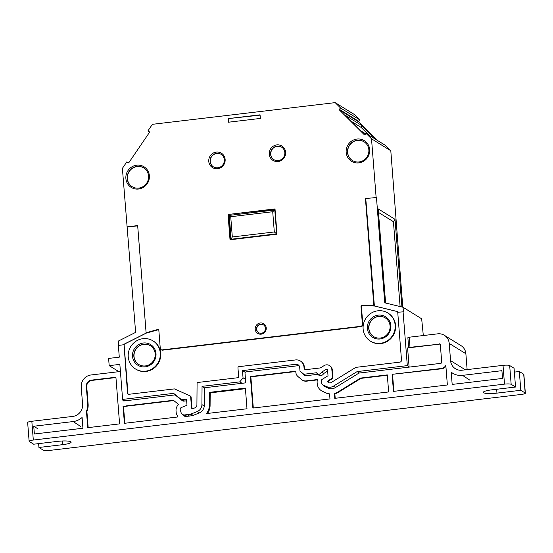 <?xml version="1.0" encoding="UTF-8"?>
<svg xmlns="http://www.w3.org/2000/svg" width="553" height="553" viewBox="0 0 553 553"><rect width="100%" height="100%" fill="white"/><g stroke="black" fill="none" stroke-linecap="round" stroke-linejoin="round"><path stroke-width="0.83" d="M409.109 367.116L407.596 347.934L439.808 344.111A0.919 0.885 121.8 0 1 440.119 344.132M133.847 356.36A11.032 10.583 -58.2 0 0 138.713 364.468A11.032 10.583 -58.2 0 0 150.015 364.24A11.032 10.583 -58.2 0 0 155.199 353.823A11.032 10.583 -58.2 0 0 150.326 345.715A11.032 10.583 -58.2 0 0 139.024 345.943A11.032 10.583 -58.2 0 0 133.847 356.36M150.416 345.77A11.032 10.583 -58.2 0 0 139.156 346.074A11.032 10.583 -58.2 0 0 134.02 356.464A11.032 10.583 -58.2 0 0 138.803 364.524M156.001 353.533A12.131 11.648 121.8 0 1 145.197 366.846A12.131 11.648 121.8 0 1 132.513 356.319A12.131 11.648 121.8 0 1 143.317 343.012A12.131 11.648 121.8 0 1 156.001 353.533M135.547 368.996L135.983 369.266A16.542 15.878 -58.2 0 0 152.939 368.927A16.542 15.878 -58.2 0 0 160.709 353.298A16.542 15.878 -58.2 0 0 153.409 341.139L152.967 340.862A16.542 15.878 -58.2 0 0 136.017 341.201A16.542 15.878 -58.2 0 0 128.241 356.83A16.542 15.878 -58.2 0 0 135.547 368.996A16.542 15.878 -58.2 0 0 152.497 368.657A16.542 15.878 -58.2 0 0 160.273 353.028A16.542 15.878 -58.2 0 0 152.967 340.862M368.727 328.482A11.032 10.583 -58.2 0 0 373.6 336.59A11.032 10.583 -58.2 0 0 384.902 336.369A11.032 10.583 -58.2 0 0 390.079 325.952A11.032 10.583 -58.2 0 0 385.213 317.844A11.032 10.583 -58.2 0 0 373.911 318.065A11.032 10.583 -58.2 0 0 368.727 328.482M385.296 317.899A11.032 10.583 -58.2 0 0 374.042 318.203A11.032 10.583 -58.2 0 0 368.906 328.593A11.032 10.583 -58.2 0 0 373.683 336.646M390.888 325.662A12.131 11.648 121.8 0 1 380.077 338.975A12.131 11.648 121.8 0 1 367.399 328.447A12.131 11.648 121.8 0 1 378.204 315.134A12.131 11.648 121.8 0 1 390.888 325.662M370.427 341.118L370.869 341.388A16.542 15.878 -58.2 0 0 387.819 341.056A16.542 15.878 -58.2 0 0 395.595 325.427A16.542 15.878 -58.2 0 0 388.289 313.261L387.853 312.991A16.542 15.878 -58.2 0 0 370.897 313.33A16.542 15.878 -58.2 0 0 363.127 328.952A16.542 15.878 -58.2 0 0 370.427 341.118A16.542 15.878 -58.2 0 0 387.383 340.779A16.542 15.878 -58.2 0 0 395.153 325.157A16.542 15.878 -58.2 0 0 387.853 312.991M402.784 307.212L390.805 150.762L371.512 138.803L366.121 133.439L364.849 134.766A0.366 0.353 121.8 0 1 364.344 134.78L339.293 109.826A0.366 0.353 121.8 0 1 339.3 109.314L340.572 107.994L335.18 102.63L152.4 124.321L147.955 130.854L149.407 131.849A0.366 0.353 121.8 0 1 149.49 132.354L128.794 162.734A0.366 0.353 121.8 0 1 128.296 162.838L126.837 161.835L122.393 168.368L135.63 332.381L118.356 341.063L118.695 345.362M127.211 178.536A11.032 10.583 -58.2 0 0 132.084 186.644A11.032 10.583 -58.2 0 0 143.386 186.416A11.032 10.583 -58.2 0 0 148.563 175.999A11.032 10.583 -58.2 0 0 143.697 167.891A11.032 10.583 -58.2 0 0 132.395 168.119A11.032 10.583 -58.2 0 0 127.211 178.536M143.787 167.946A11.032 10.583 -58.2 0 0 132.526 168.257A11.032 10.583 -58.2 0 0 127.39 178.64A11.032 10.583 -58.2 0 0 132.167 186.7M347.505 152.393A11.032 10.583 -58.2 0 0 352.372 160.501A11.032 10.583 -58.2 0 0 363.674 160.273A11.032 10.583 -58.2 0 0 368.858 149.856A11.032 10.583 -58.2 0 0 363.992 141.748A11.032 10.583 -58.2 0 0 352.69 141.976A11.032 10.583 -58.2 0 0 347.505 152.393M364.074 141.803A11.032 10.583 -58.2 0 0 352.814 142.114A11.032 10.583 -58.2 0 0 347.678 152.504A11.032 10.583 -58.2 0 0 352.461 160.557M210.099 161.407A7.355 7.058 -58.2 0 0 220.882 166.667A7.355 7.058 -58.2 0 0 221.089 154.315A7.355 7.058 -58.2 0 0 210.099 161.407M221.172 154.37A7.355 7.058 -58.2 0 0 210.271 161.517A7.355 7.058 -58.2 0 0 213.43 166.868M270.597 154.225A7.355 7.058 -58.2 0 0 281.38 159.485A7.355 7.058 -58.2 0 0 281.588 147.133A7.355 7.058 -58.2 0 0 270.597 154.225M281.677 147.188A7.355 7.058 -58.2 0 0 270.776 154.335A7.355 7.058 -58.2 0 0 273.935 159.686M256.537 329.256A4.597 4.41 -58.2 0 0 263.276 332.547A4.597 4.41 -58.2 0 0 263.401 324.825A4.597 4.41 -58.2 0 0 256.537 329.256M263.491 324.881A4.597 4.41 -58.2 0 0 256.71 329.367A4.597 4.41 -58.2 0 0 258.652 332.692M369.66 149.566A12.131 11.648 121.8 0 1 358.856 162.879A12.131 11.648 121.8 0 1 346.171 152.358A12.131 11.648 121.8 0 1 356.982 139.045A12.131 11.648 121.8 0 1 369.66 149.566M285.638 152.248A8.454 8.115 121.8 0 1 278.111 161.524A8.454 8.115 121.8 0 1 269.27 154.19A8.454 8.115 121.8 0 1 276.797 144.914A8.454 8.115 121.8 0 1 285.638 152.248M225.14 159.43A8.454 8.115 121.8 0 1 217.606 168.706A8.454 8.115 121.8 0 1 208.771 161.372A8.454 8.115 121.8 0 1 216.299 152.096A8.454 8.115 121.8 0 1 225.14 159.43M266.235 327.915A5.696 5.468 121.8 0 1 261.161 334.164A5.696 5.468 121.8 0 1 255.203 329.222A5.696 5.468 121.8 0 1 260.283 322.973A5.696 5.468 121.8 0 1 266.235 327.915M149.372 175.709A12.131 11.648 121.8 0 1 138.561 189.022A12.131 11.648 121.8 0 1 125.884 178.501A12.131 11.648 121.8 0 1 136.688 165.188A12.131 11.648 121.8 0 1 149.372 175.709M190.654 396.736A1.106 1.058 -58.2 0 0 190.163 395.927L190.605 396.197A1.106 1.058 -58.2 0 1 191.089 397.013L190.654 396.736L191.518 407.748A1.106 1.058 121.8 0 0 192.942 408.632L195.015 407.803A2.938 2.82 -58.2 0 0 196.916 405.017L197.075 383.561A1.106 1.058 -58.2 0 1 198.057 382.441L237.652 377.747A1.106 1.058 121.8 0 0 238.633 376.538L237.949 367.869A1.106 1.058 -58.2 0 1 238.931 366.66L295.516 359.941A8.088 7.763 121.8 0 1 300.403 361.012L300.839 361.282A8.088 7.763 121.8 0 1 304.413 367.227L304.523 368.595A1.106 1.058 -58.2 0 0 304.897 369.328L304.454 369.051L304.924 369.439A1.106 1.058 121.8 0 0 305.698 369.667L320.339 367.932L324.12 365.609A5.33 5.115 121.8 0 1 329.477 365.561L329.92 365.837A5.33 5.115 121.8 0 1 332.27 369.757L332.885 377.602A1.106 1.058 -58.2 0 1 332.346 378.66L328.738 380.879A1.106 1.058 -58.2 0 0 328.496 382.593M423.315 335.54L421.663 318.798L403.061 307.274L403.42 311.83L397.731 312.245L401.499 360.121A1.839 1.763 121.8 0 1 399.86 362.139L356.25 367.316A1.839 1.763 -58.2 0 0 355.51 367.572L331.282 382.469A2.938 2.82 -58.2 0 1 328.648 382.662L328.364 382.538A1.106 1.058 121.8 0 1 328.302 380.609L328.738 380.879M38.938 447.474L43.321 450.19A5.516 0.94 175.5 0 0 49.977 450.37L521.168 394.455A5.516 0.94 175.5 0 0 525.35 393.204A5.516 0.94 175.5 0 0 525.191 393.003L523.712 374.229L519.329 371.512L520.802 390.287L496.96 393.121A11.032 1.88 -4.5 0 1 483.654 392.754A11.032 1.88 -4.5 0 1 483.336 392.354A11.032 1.88 -4.5 0 1 491.7 389.858L515.541 387.031L514.062 368.25L509.679 365.533L511.159 384.314A5.516 0.94 175.5 0 0 504.502 384.135L33.311 440.05A5.516 0.94 175.5 0 0 29.129 441.294A5.516 0.94 175.5 0 0 29.288 441.494L33.671 444.211L57.519 441.384A11.032 1.88 -4.5 0 1 71.143 442.151A11.032 1.88 -4.5 0 1 62.779 444.647L38.938 447.474L38.634 443.624M351.12 121.211L361.178 127.439L368.982 135.209M183.762 401.139L182.981 400.51M407.872 337.696L409.213 337.212L410.008 347.325L408.667 347.809L407.872 337.696M504.502 384.135L503.023 365.353L462.094 370.206A11.032 10.583 121.8 0 1 455.437 368.754A11.032 10.583 121.8 0 1 450.571 360.639L449.209 343.406A11.032 10.583 -58.2 0 0 444.342 335.291A11.032 10.583 -58.2 0 0 437.679 333.839L409.213 337.212M452.174 384.418L502.525 378.439L501.91 370.683L462.502 375.356A16.272 15.615 121.8 0 1 452.285 372.957A16.272 15.615 121.8 0 1 451.207 372.169L452.174 384.418M334.399 393.508L334.779 398.347L388.641 391.953L387.3 374.899L360.563 378.072L337.931 391.987A13.327 12.795 121.8 0 1 334.399 393.508L334.855 393.791A13.348 12.809 -58.2 0 0 338.381 392.271L361.005 378.363L360.563 378.072M252.873 408.066L329.968 398.92L329.567 393.86A13.327 12.795 121.8 0 1 325.987 392.872L322.544 391.33A9.657 9.263 121.8 0 1 321.252 390.625A9.657 9.263 121.8 0 1 317.222 383.678L317.139 382.593A7.818 7.5 121.8 0 1 317.498 379.538L306.113 380.893A6.346 6.09 121.8 0 1 301.627 379.579L298.005 376.579A6.346 6.09 121.8 0 1 295.862 372.383L295.765 371.187L250.398 376.565L252.873 408.066M361.005 378.363L387.328 375.238M393.453 391.386L447.363 384.985L445.829 365.471A6.346 6.09 121.8 0 1 441.128 368.512L392.112 374.333L393.453 391.386M86.455 411.301L87.747 427.663L119.593 423.881L115.916 377.215L91.452 380.118A5.786 5.558 -58.2 0 0 86.303 386.471L87.657 403.711A16.272 15.615 121.8 0 1 86.455 411.301L86.911 411.577A16.286 15.629 -58.2 0 0 88.114 403.98L86.752 386.741A5.772 5.537 121.8 0 1 91.895 380.409L115.943 377.554M34.362 433.994L82.936 428.236L82.093 417.494A16.272 15.615 121.8 0 1 73.162 421.559L33.754 426.239L34.362 433.994M519.329 371.512L514.366 372.1M523.712 374.229A5.516 0.94 -4.5 0 1 523.871 374.429L525.35 393.204M503.023 365.353A5.516 0.94 -4.5 0 1 509.679 365.533M246.997 408.764L245.373 388.102L209.483 392.36L209.393 405.204A13.327 12.795 121.8 0 1 206.449 413.575L246.997 408.764M439.808 344.111L410.008 347.325M439.365 343.842A0.919 0.885 121.8 0 1 440.326 344.637L441.709 362.153A1.106 1.058 121.8 0 1 440.727 363.362L359.263 373.033A1.106 1.058 -58.2 0 0 358.821 373.185L335.422 387.57A8.088 7.763 121.8 0 1 328.171 388.109L324.729 386.575A4.41 4.237 121.8 0 1 322.828 384.833M327.666 371.305A1.106 1.058 -58.2 0 0 327.037 371.464L323.892 373.399A1.106 1.058 -58.2 0 0 323.498 373.807A3.491 3.353 121.8 0 1 318.155 374.658A1.106 1.058 -58.2 0 0 317.304 374.367L305.705 375.743A1.106 1.058 121.8 0 1 304.924 375.515L301.309 372.515A1.106 1.058 121.8 0 1 300.95 371.872M299.339 366.141A2.938 2.82 -58.2 0 0 297.59 365.768L245.988 371.893A1.106 1.058 -58.2 0 0 245 373.102L245.684 381.77A1.106 1.058 121.8 0 1 244.703 382.98L205.412 387.646A1.106 1.058 -58.2 0 0 204.423 388.759L204.299 405.356A8.088 7.763 121.8 0 1 199.073 413.022L192.347 415.711L186.451 416.409A4.41 4.237 121.8 0 1 182.366 414.342M186.665 400.821A1.106 1.058 -58.2 0 0 186.479 400.828L183.997 401.119A2.571 2.468 121.8 0 1 182.207 400.614L175.405 395.16A1.106 1.058 -58.2 0 0 174.637 394.939L123.99 400.953A1.106 1.058 121.8 0 1 122.835 399.999L122.794 399.529M120.416 371.485L91.051 374.969A11.032 10.583 -58.2 0 0 81.229 387.072L82.584 404.312A11.032 10.583 121.8 0 1 72.761 416.416L31.832 421.268L33.311 440.05M123.07 406.386L124.404 423.315L177.859 416.969L176.69 414.411A6.346 6.09 121.8 0 1 176.158 412.324L176.041 410.886A7.818 7.5 121.8 0 1 178.564 404.409L173.421 400.282L126.208 405.888A6.615 6.353 121.8 0 1 123.07 406.386L123.526 406.662A6.615 6.353 -58.2 0 0 126.596 406.179L126.208 405.888M444.342 335.291L461.008 345.618A11.032 10.583 121.8 0 1 465.875 353.726L467.126 369.611M29.129 441.294L27.65 422.52A5.516 0.94 -4.5 0 1 31.832 421.268M525.191 393.003L520.802 390.287M515.541 387.031L511.159 384.314M37.853 428.81L33.754 426.239M126.596 406.179L173.794 400.579M210.278 392.858L209.483 392.36M253.309 408.017L250.855 376.856L250.398 376.565M250.855 376.856L295.793 371.519M302.125 379.952L302.56 380.243A6.359 6.104 -58.2 0 0 306.549 381.176L317.394 379.89M321.252 390.625L321.687 390.909A9.671 9.283 -58.2 0 0 322.973 391.621L326.422 393.155A13.348 12.809 -58.2 0 0 329.588 394.089M392.112 374.333L441.57 368.803A6.359 6.104 -58.2 0 0 445.891 366.314M123.526 406.662L124.833 423.259M86.911 411.577L88.176 427.614M392.561 374.616L393.881 391.33M334.855 393.791L335.208 398.298M378.473 212.428L393.425 221.691L400.102 306.556M365.436 198.562L376.462 197.511L365.436 198.562L373.869 305.747L362.146 305.263A1.106 1.058 -58.2 0 0 360.998 306.48L362.402 324.3L362.837 324.576A1.839 1.763 -58.2 0 1 361.199 326.588L162.617 350.16A1.839 1.763 -58.2 0 1 161.511 349.911L161.068 349.641A1.839 1.763 -58.2 0 0 162.181 349.883L162.617 350.16M365.789 198.776L374.381 305.968A1.106 1.058 121.8 0 1 374.588 305.996L397.303 311.526A1.106 1.058 121.8 0 1 398.036 312.21M403.061 307.274L384.75 302.816L376.462 197.511M374.222 305.961L373.869 305.747M137.69 225.845L127.342 227.076M161.068 349.641A1.839 1.763 -58.2 0 1 160.259 348.293L158.856 330.473A1.106 1.058 -58.2 0 0 157.536 329.547L146.103 332.775L137.669 225.589L126.996 226.854M146.103 332.775L146.296 333.037A1.106 1.058 -58.2 0 0 146.103 333.113L124.674 343.883A1.106 1.058 -58.2 0 0 124.052 344.982L127.529 393.363L127.964 393.639A1.106 1.058 -58.2 0 0 128.248 394.282M118.895 371.664L109.183 365.651L108.609 358.427L119.289 357.162L118.363 345.397L123.699 344.768M124.916 400.842L122.614 399.418L173.635 393.363L180.99 399.266A1.839 1.763 -58.2 0 0 182.269 399.625L186.527 399.121L187.011 405.259L181.336 407.526A1.839 1.763 121.8 0 0 180.154 409.427L181.19 412.932A3.677 3.525 121.8 0 0 184.723 414.916L190.059 414.28A3.677 3.525 121.8 0 0 190.972 414.045L197.165 411.577L199.329 412.918M197.165 411.577A7.355 7.058 121.8 0 0 201.914 404.602L202.052 386.347L204.728 387.999M245.242 372.321L242.477 370.614L295.862 364.275A3.677 3.525 121.8 0 1 299.705 367.462L299.989 371.077L303.832 374.263L316.544 372.757A2.758 2.647 121.8 0 0 321.438 372.176L323.678 373.565M332.346 378.66L331.911 378.39A1.106 1.058 -58.2 0 0 332.45 377.333L332.885 377.602M304.454 369.051A1.106 1.058 121.8 0 1 304.081 368.326L304.523 368.595M191.089 397.013L191.96 408.017A1.106 1.058 -58.2 0 0 192.244 408.66M190.163 395.927A1.106 1.058 -58.2 0 0 190.045 395.865L174.693 389.008A1.106 1.058 -58.2 0 0 174.147 388.925L128.676 394.324A1.106 1.058 121.8 0 1 127.529 393.363M361.199 326.588L360.763 326.318A1.839 1.763 -58.2 0 0 362.402 324.3M300.403 361.012A8.088 7.763 121.8 0 1 303.977 366.957L304.081 368.326M304.897 369.328L305.256 369.625M329.477 365.561A5.33 5.115 121.8 0 1 331.835 369.48L332.45 377.333M331.911 378.39L328.302 380.609M397.642 311.678A1.106 1.058 -58.2 0 0 397.386 311.581L374.671 306.051A1.106 1.058 -58.2 0 0 374.471 306.023L362.588 305.539A1.106 1.058 -58.2 0 0 361.434 306.756L362.837 324.576M360.763 326.318L162.181 349.883M158.573 329.823A1.106 1.058 -58.2 0 0 157.978 329.816L146.386 333.086A1.106 1.058 -58.2 0 0 146.192 333.162L124.764 343.938A1.106 1.058 -58.2 0 0 124.142 345.037L127.964 393.639M260.09 115.142L228.036 118.625L228.32 122.234L260.345 118.432L260.062 114.824L228.036 118.625M228.472 118.895L228.735 122.185M385.6 303.023L378.197 208.889L395.036 219.32L401.934 307.005M393.425 221.691L395.036 219.32M230.027 239.774L277.005 234.196L275.014 208.916L228.036 214.488L230.027 239.774M275.035 209.234L228.036 214.488M228.472 214.764L230.435 239.719M361.178 127.439L361.897 125.572L344.968 115.086L360.784 130.833L365.699 133.881M306.134 375.694L303.832 374.263M323.768 373.482L321.625 372.155L326.229 369.321A0.919 0.885 121.8 0 1 327.563 369.992L328.019 375.77L322.15 379.372A1.839 1.763 121.8 0 0 321.252 381.135L321.341 382.213A3.677 3.525 121.8 0 0 323.367 385.13L326.809 386.671A7.355 7.058 121.8 0 0 333.397 386.181L357.141 371.581L407.319 365.63L403.068 311.609M359.45 373.012L357.141 371.581M409.075 366.715L407.319 365.63M376.116 197.29L371.512 138.803M390.805 150.762L385.42 145.398L366.121 133.439M375.853 139.467L361.897 125.572M377.174 140.282L358.593 121.784L339.293 109.826M340.572 107.994L359.865 119.946L358.593 121.266A0.366 0.353 -58.2 0 0 358.593 121.784M359.865 119.946L354.48 114.582L335.18 102.63M128.545 162.893L126.837 161.835M109.183 365.651L119.856 364.386L122.614 399.418M242.076 383.291L239.774 381.867L202.052 386.347M245.497 379.351L243.044 377.83L239.774 381.867M242.477 370.614L243.044 377.83M231.119 239.235L276.673 233.829L274.793 209.995L229.239 215.4L231.119 239.235L232.315 236.947L274.309 231.963L272.719 211.737L230.725 216.721L232.315 236.947M274.309 231.963L276.673 233.829M272.719 211.737L274.793 209.995M229.239 215.4L230.725 216.721M207.513 413.45A13.604 13.058 -58.2 0 0 210.092 405.467L210.188 392.872L245.421 388.69M338.381 392.271L337.931 391.987M88.114 403.98L87.657 403.711M496.96 393.121L496.656 389.271M62.779 444.647L62.496 440.99M450.571 360.639L465.384 369.819M449.209 343.406L465.875 353.726M319.42 375.439L318.155 374.658M302.926 373.517L301.309 372.515M124.314 400.911L122.835 399.999M182.207 400.614L182.697 400.918M175.405 395.16L177.444 396.425M80.641 426.446L73.162 421.559M86.752 386.741L86.303 386.471M91.895 380.409L91.452 380.118M469.981 380.243L462.502 375.356M210.092 405.625L209.393 405.204M306.549 381.176L306.113 380.893M322.973 391.621L322.544 391.33M326.422 393.155L325.987 392.872M441.57 368.803L441.128 368.512M182.269 399.625L184.571 401.056M201.914 404.602L204.264 406.061M191.518 407.748L191.96 408.017M304.413 367.227L303.977 366.957M332.27 369.757L331.835 369.48M362.588 305.539L362.146 305.263M361.434 306.756L360.998 306.48M157.978 329.816L157.536 329.547M298.281 365.775L295.862 364.275M327.576 370.151L326.229 369.321M328.171 388.109L323.367 385.13M330.03 388.662L326.809 386.671M335.533 387.501L333.397 386.181M358.593 121.266L339.3 109.314M187.025 416.34L184.723 414.916M189.485 416.05L187.177 414.619M192.361 415.704L190.059 414.28M193.142 415.393L190.972 414.045M319.523 375.473L317.968 374.512M175.308 395.091L177.395 396.383M181.156 399.384L183.969 401.125M317.457 373.724L320.491 375.611M327.964 388.019L322.959 384.916M185.739 416.43L182.504 414.425"/></g></svg>
